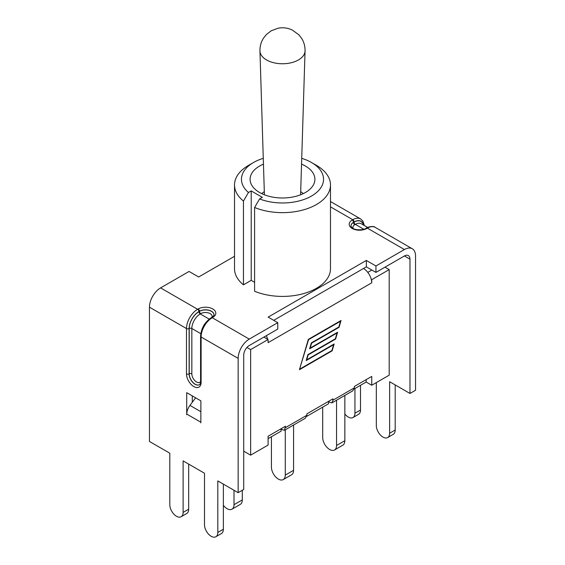 <?xml version="1.0" encoding="UTF-8"?>
<svg xmlns="http://www.w3.org/2000/svg" width="565" height="565" viewBox="0 0 565 565"><rect width="100%" height="100%" fill="white"/><g stroke="black" fill="none" stroke-linecap="round" stroke-linejoin="round"><path stroke-width="0.85" d="M404.413 255.959A7.868 4.541 -60 0 1 408.347 255.571A7.868 4.541 -60 0 1 409.978 259.173L404.413 255.959L375.944 272.401L366.339 266.857L273.721 320.334M409.978 259.173L409.978 393.459L415.543 390.253L415.543 255.959A15.735 9.082 -60 0 0 412.281 248.755A15.735 9.082 -60 0 0 404.413 249.539L375.944 265.974L366.339 260.437L268.156 317.12L277.754 322.664L277.754 329.091L249.278 345.526A7.868 4.541 120 0 0 243.72 355.166L243.72 489.452L238.155 492.666L217.808 480.921L217.808 532.442L223.373 529.228L223.373 484.127M234.517 256.298L198.661 276.998L189.056 271.454L160.587 287.896A15.735 9.082 120 0 0 149.457 307.169L149.457 441.456L169.804 453.208L169.804 504.729A9.414 5.431 -120 0 0 173.914 514.199A9.414 5.431 -120 0 0 181.167 516.721A9.414 5.431 -120 0 0 183.117 512.413L183.117 460.892L204.495 473.237L204.495 524.758A9.414 5.431 -120 0 0 208.605 534.229A9.414 5.431 -120 0 0 215.858 536.75A9.414 5.431 -120 0 0 217.808 532.442M277.754 322.664L249.278 339.106A15.735 9.082 120 0 0 238.155 358.38L238.155 492.666M234.517 184.946A47.983 27.699 0 0 0 243.466 201.055L248.452 192.503A41.04 23.695 180 0 1 253.48 162.522L248.572 165.354A47.983 27.699 0 0 0 234.517 184.946L234.517 268.714A47.983 27.699 0 0 0 243.466 284.831L251.213 280.353L254.596 282.309M254.596 207.482L254.596 291.25A47.983 27.699 0 0 0 304.45 293.348A47.983 27.699 0 0 0 330.483 268.714L330.483 184.946A47.983 27.699 0 0 0 316.428 165.354L311.52 162.522A41.04 23.695 180 0 1 314.182 194.339A41.04 23.695 180 0 1 259.582 198.929L254.596 207.482A47.983 27.699 0 0 0 304.45 209.58A47.983 27.699 0 0 0 330.483 184.946M186.768 414.689L186.768 414.089A10.029 5.791 -60 0 1 189.96 405.402L195.631 397.824M200.893 421.165A10.029 5.791 120 0 0 200.843 422.21L200.893 422.846M186.711 414.717L186.711 392.675L200.893 400.86L200.843 422.874M192.277 395.888L192.277 402.308M366.339 260.437L366.339 266.857M375.944 265.974L375.944 272.401M344.848 413.961A9.414 5.431 -120 0 0 352.991 417.521A9.414 5.431 -120 0 0 354.94 413.206L354.94 388.515M352.991 417.521L358.556 414.307A9.414 5.431 -120 0 0 360.505 409.999L360.505 385.302M376.325 382.597L376.325 425.551A9.414 5.431 -120 0 0 380.429 435.029A9.414 5.431 -120 0 0 387.682 437.55A9.414 5.431 -120 0 0 389.631 433.242L389.631 381.714L409.978 393.459M387.682 437.55L393.247 434.337A9.414 5.431 -120 0 0 395.196 430.029L395.196 384.927M181.167 516.721L186.725 513.507A9.414 5.431 -120 0 0 188.675 509.199L188.675 464.098M215.858 536.75L221.423 533.537A9.414 5.431 -120 0 0 223.373 529.228M231.975 509.178L240.266 504.397A9.796 5.657 -120 0 0 242.3 499.912L234.009 504.693A9.796 5.657 60 0 1 231.975 509.178A9.796 5.657 60 0 1 223.373 505.308M242.3 490.272L242.3 499.912M234.009 490.272L234.009 504.693M283.256 479.579L291.547 474.791A9.796 5.657 -120 0 0 293.574 470.306L285.283 475.094A9.796 5.657 60 0 1 283.256 479.579A9.796 5.657 60 0 1 275.706 476.952A9.796 5.657 60 0 1 271.426 467.093L271.426 436.731M293.574 425.028L293.574 470.306M285.283 429.817L285.283 475.094M334.529 449.973L342.821 445.185A9.796 5.657 -120 0 0 344.848 440.7L336.556 445.488A9.796 5.657 60 0 1 334.529 449.973A9.796 5.657 60 0 1 326.98 447.353A9.796 5.657 60 0 1 322.7 437.494L322.7 407.132M344.848 395.422L344.848 440.7M336.556 400.211L336.556 445.488M243.72 451.16L250.641 455.157L268.1 445.079L268.1 436.258L285.495 426.215L284.478 430.276L282.034 429.605L281.08 428.764L281.08 431.159L268.1 438.652M284.478 430.276L305.347 418.227L306.887 415.254L306.887 413.863L332.947 398.819L332.947 400.204L331.938 402.88L329.487 402.202L328.54 401.369L328.54 403.763L306.753 416.334M384.998 267.174L389.193 269.597L389.193 375.167L371.742 385.245L366.177 382.032L354.213 388.939M301.541 164.14A32.403 18.709 180 0 1 305.411 166.046A32.403 18.709 180 0 1 314.903 179.275A32.403 18.709 180 0 1 282.5 197.983A32.403 18.709 180 0 1 250.097 179.275A32.403 18.709 180 0 1 263.46 164.14M253.48 162.522A41.04 23.695 180 0 1 263.276 158.341M301.724 158.341A41.04 23.695 180 0 1 311.52 162.522M259.582 198.929L262.344 197.34L251.213 190.913L248.452 192.503M243.466 284.831L243.466 201.055M251.213 280.353L251.213 190.913M250.641 455.157L250.641 349.594L246.954 347.461M371.742 282.825L371.742 279.675L371.276 279.407A11.724 6.773 60 0 1 371.742 282.825L268.1 342.665L268.1 339.516L250.641 349.594M389.193 269.597L371.742 279.675M371.742 385.245L371.742 376.424L354.347 386.467L354.347 387.851L332.947 400.204M263.897 337.086L268.1 339.516M371.848 270.042L367.787 272.387M366.177 382.032L366.177 379.638M371.276 279.407A11.724 6.773 -120 0 0 363.507 268.495M266.313 335.695A11.724 6.773 60 0 1 267.64 339.247M299.973 368.973L331.909 350.533L333.611 344.728L306.181 360.562L307.925 354.615L335.356 338.781L337.058 332.976L309.627 348.81L311.372 342.863L338.802 327.029L340.504 321.224L308.568 339.664L299.69 368.804M332.156 350.816L299.429 369.708L308.321 339.381L341.048 320.482L339.049 327.312L311.619 343.146L310.178 348.075L337.602 332.234L335.603 339.064L308.172 354.898L306.731 359.827L334.155 343.986L332.156 350.816L331.789 350.604M339.049 327.312L338.682 327.093M335.603 339.064L335.236 338.852M340.504 321.224L340.137 321.012M337.058 332.976L336.691 332.764M333.611 344.728L333.244 344.516M331.938 402.88L352.8 390.832L354.347 387.851M404.413 249.539L367.377 228.154A1.85 1.066 -120 0 0 366.452 228.062L365.908 228.38A1.85 1.066 60 0 1 366.833 228.465L367.377 228.154A15.735 9.082 -60 0 1 375.245 227.377C373.246 225.273 366.268 227.603 366.452 228.062M365.908 228.38C365.23 229.701 355.618 230.838 352.744 228.133C351.536 227.299 350.964 226.509 351.035 225.76A8.489 4.901 180 0 1 353.521 222.292L354.064 221.981A1.85 1.066 -120 0 0 352.758 219.714L352.214 220.025A10.34 5.968 -0 0 0 352.214 228.465A10.34 5.968 -0 0 0 366.833 228.465M364.361 225.548L362.928 221.141L360.625 218.93A15.735 9.082 120 0 0 352.758 219.714L330.483 206.854M160.587 287.896L197.623 309.281A15.735 9.082 120 0 0 186.492 328.555A1.85 1.066 -0 0 0 189.113 328.555A13.885 8.016 -60 0 1 198.929 311.548A1.85 1.066 -120 0 0 197.623 309.281L198.167 308.963A10.34 5.968 -0 0 1 212.786 308.963A10.34 5.968 -0 0 1 212.786 317.403L212.242 317.721L249.278 339.106M186.768 414.089L200.843 422.21M189.96 405.402L200.893 411.716M360.505 409.999L354.94 413.206M395.196 430.029L389.631 433.242M363.45 225.018A13.73 7.931 120 0 0 354.064 222.109L353.521 222.292A1.85 1.066 -120 0 0 352.214 220.025M354.064 221.981A13.885 8.016 -60 0 1 363.599 225.103M353.097 228.352A6.632 3.828 180 0 1 354.834 224.686A1.85 1.066 60 0 1 353.521 222.419A8.489 4.901 -0 0 0 351.035 225.816M354.834 224.686L355.378 224.376A1.85 1.066 60 0 1 354.064 222.109M363.839 229.256L355.378 224.376A11.879 6.858 -60 0 1 361.318 223.782L367.653 227.441M183.117 512.413L188.675 509.199M198.929 311.548L199.48 311.23A1.85 1.066 -120 0 0 198.167 308.963M213.965 314.747A8.489 4.901 -0 0 0 208.669 310.284A8.489 4.901 -0 0 0 199.48 311.357L199.48 311.23A8.489 4.901 180 0 1 208.725 310.171A8.489 4.901 180 0 1 213.965 314.698C214.326 315.079 213.627 315.948 211.861 317.311A1.85 1.066 60 0 1 212.786 317.403M211.317 317.629A1.85 1.066 60 0 1 212.242 317.721A15.735 9.082 -60 0 0 201.112 336.994A1.85 1.066 -0 0 1 200.575 336.239C201.182 328.322 204.763 322.114 211.317 317.629L211.861 317.311M149.457 307.169L186.492 328.555L186.492 373.903A1.85 1.066 -0 0 0 189.113 373.903L189.113 328.555M186.492 373.903A10.34 5.968 -120 0 0 193.802 386.566A10.34 5.968 -120 0 0 201.112 382.343A1.85 1.066 180 0 1 200.575 381.587C200.363 383.614 199.961 384.652 199.36 384.716A8.489 4.901 60 0 1 192.82 382.441A8.489 4.901 60 0 1 189.113 373.903L189.226 373.839A8.489 4.901 -120 0 0 192.884 382.336A8.489 4.901 -120 0 0 199.403 384.687M200.787 313.624A1.85 1.066 -120 0 1 199.48 311.357L198.929 311.675A13.73 7.931 120 0 0 189.226 328.491L189.226 373.839A1.85 1.066 -0 0 1 191.839 373.839L191.839 328.491A11.879 6.858 -60 0 1 200.243 313.942L200.787 313.624A6.632 3.828 180 0 1 208.768 313.01A6.632 3.828 180 0 1 211.903 317.29M198.929 311.675A1.85 1.066 -120 0 0 200.243 313.942L209.177 319.098M204.572 324.225A11.879 6.858 120 0 0 202.913 327.1M189.226 328.491A1.85 1.066 180 0 1 191.839 328.491L200.78 333.654M238.155 358.38L201.112 336.994L201.112 382.343M200.575 381.636A6.632 3.828 60 0 1 195.299 381.064A6.632 3.828 60 0 1 191.839 373.839M306.887 415.254L285.495 427.606M264.406 194.791L259.949 50.97A22.558 13.023 0 0 0 274.053 62.814A22.558 13.023 0 0 0 298.447 59.947A22.558 13.023 0 0 0 305.051 50.97L300.594 194.791M412.281 248.755L375.245 227.377M360.625 218.93L330.483 201.528M200.575 336.239L200.575 381.587M259.949 50.97C259.844 46.266 261.051 41.951 263.58 38.025L266.482 34.437L271.179 30.828L277.98 28.25C282.768 27.275 287.5 27.84 292.169 29.959L298.821 34.748L301.661 38.399C304.027 42.241 305.156 46.429 305.051 50.97M264.307 191.641A32.403 32.403 0 0 0 261.694 193.611M303.306 193.611A32.403 32.403 0 0 0 300.693 191.641"/></g></svg>
